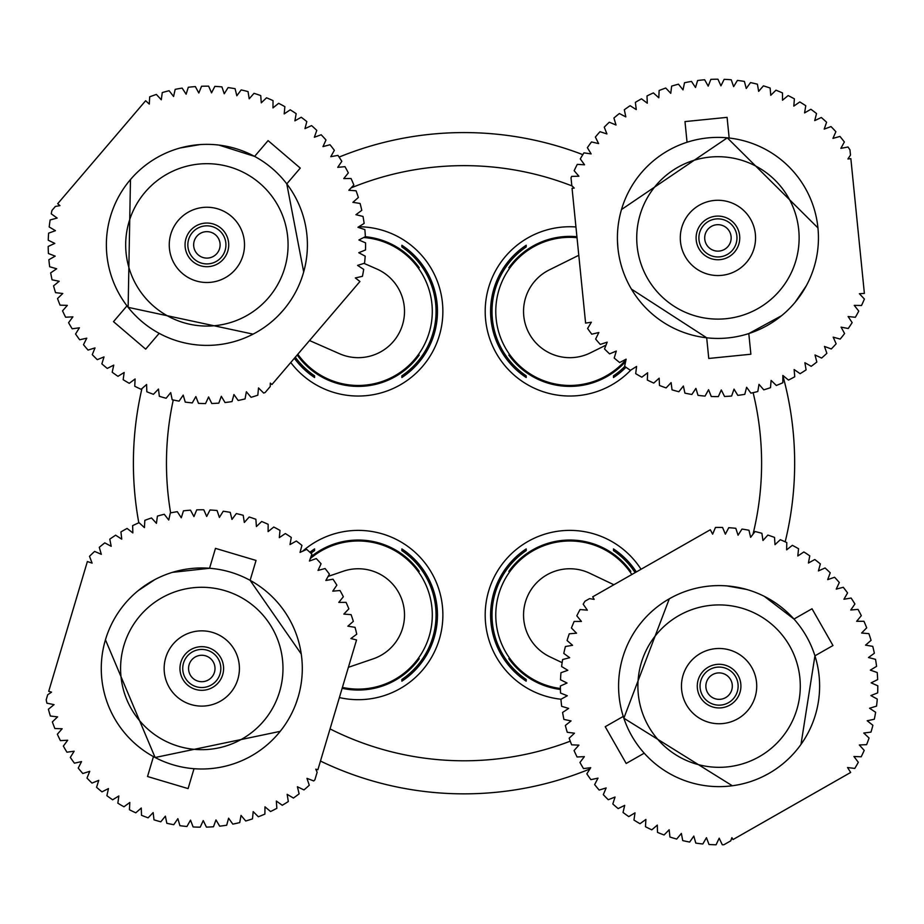 <?xml version="1.0" encoding="UTF-8"?>
<svg xmlns="http://www.w3.org/2000/svg" width="924" height="924" viewBox="0 0 924 924"><rect width="100%" height="100%" fill="white"/><g stroke="black" fill="none" stroke-linecap="round" stroke-linejoin="round"><path stroke-width="1.39" d="M510.002 267.741L508.835 267.741A75.006 75.006 0 0 1 576.923 236.717M560.429 689.454A75.006 75.006 0 0 1 508.835 658.685L510.002 658.685M625.629 361.515A75.006 75.006 0 0 1 508.835 355.035L510.002 355.035M510.002 571.402L508.835 571.402A75.006 75.006 0 0 1 630.838 571.402L629.671 571.402M526.195 679.475L526.195 681.173L526.195 679.475A77.824 77.824 0 0 1 526.195 550.612L526.195 548.914L526.195 550.612M526.195 681.173A79.233 79.233 0 0 1 526.195 548.914M635.1 572.649A77.824 77.824 0 0 0 613.478 550.612L613.478 548.914A79.233 79.233 0 0 1 636.324 571.944M613.478 550.612L613.478 548.914M526.195 377.523L526.195 375.825L526.195 377.523A79.233 79.233 0 0 1 526.195 245.253L526.195 246.951L526.195 245.253M526.195 246.951A77.824 77.824 0 0 0 526.195 375.825M625.998 367.278A79.233 79.233 0 0 1 613.478 377.523L613.478 375.825A77.824 77.824 0 0 0 624.832 366.447M613.478 377.523L613.478 375.825M561.018 699.225A84.638 84.638 0 0 1 485.308 610.625A84.638 84.638 0 0 1 641.037 569.265M630.803 370.097A84.638 84.638 0 0 1 491.949 344.513A84.638 84.638 0 0 1 575.941 226.969M569.831 540.979A74.059 74.059 0 0 1 631.831 574.52A74.059 74.059 0 0 0 495.922 610.325A74.059 74.059 0 0 0 560.406 688.507A74.059 74.059 0 0 1 495.922 610.325A74.059 74.059 0 0 1 569.831 540.979M569.831 237.329A74.059 74.059 0 0 1 577.026 237.676A74.059 74.059 0 0 0 502.541 342.307A74.059 74.059 0 0 0 626.022 359.632A74.059 74.059 0 0 1 502.541 342.307A74.059 74.059 0 0 1 569.831 237.329M401.871 548.914A79.233 79.233 0 0 1 401.871 681.173L401.871 679.475A77.824 77.824 0 0 0 401.871 550.612L401.871 548.914L401.871 550.612M401.871 375.825A77.824 77.824 0 0 0 401.871 246.951L401.871 245.253A79.233 79.233 0 0 1 401.871 377.523L401.871 375.825L401.871 377.523M401.871 681.173L401.871 679.475M401.871 246.951L401.871 245.253M314.587 550.612L314.587 548.914L314.587 550.612A77.824 77.824 0 0 0 310.914 553.257M295.31 357.184A77.824 77.824 0 0 0 314.587 375.825L314.587 377.523A79.233 79.233 0 0 1 294.363 358.293M309.875 552.275A79.233 79.233 0 0 1 314.587 548.914M314.587 377.523L314.587 375.825M310.926 556.837A75.006 75.006 0 0 1 419.23 571.402L418.064 571.402M418.064 355.035L419.23 355.035A75.006 75.006 0 0 1 297.228 355.035L298.394 355.035M418.064 658.685L419.23 658.685A75.006 75.006 0 0 1 342.146 688.299M365.269 236.717A75.006 75.006 0 0 1 419.23 267.741L418.064 267.741M358.801 226.75A84.638 84.638 0 0 1 433.899 349.307A84.638 84.638 0 0 1 290.76 362.508M297.817 354.238A74.059 74.059 0 0 0 422.73 347.782A74.059 74.059 0 0 0 363.686 237.526A74.059 74.059 0 0 1 422.73 347.782A74.059 74.059 0 0 1 297.817 354.238M342.411 687.398A74.059 74.059 0 0 0 431.866 622.995A74.059 74.059 0 0 0 310.302 558.581A74.059 74.059 0 0 1 431.866 622.995A74.059 74.059 0 0 1 342.411 687.398M302.622 551.224A84.638 84.638 0 0 1 442.342 624.52A84.638 84.638 0 0 1 339.385 697.562M133.391 463.213A330.63 330.63 0 0 0 138.808 522.811A330.63 330.63 0 0 1 141.926 388.611A330.63 330.63 0 0 0 133.391 463.213M320.478 761.064A330.63 330.63 0 0 0 589.928 768.941A330.63 330.63 0 0 1 320.478 761.064M785.181 541.834A330.63 330.63 0 0 0 782.859 375.629A330.63 330.63 0 0 1 785.181 541.834M582.813 154.655A330.63 330.63 0 0 0 339.096 157.092A330.63 330.63 0 0 1 582.813 154.655M339.605 353.765A46.292 46.292 0 0 0 400.6 330.007A46.292 46.292 0 0 0 376.853 269.011A46.292 46.292 0 0 1 400.6 330.007A46.292 46.292 0 0 1 339.605 353.765L309.517 340.54M589.731 573.25A46.292 46.292 0 0 0 528.043 595.148A46.292 46.292 0 0 0 549.93 656.837A46.292 46.292 0 0 1 528.043 595.148A46.292 46.292 0 0 1 589.731 573.25L613.883 584.753M373.192 658.847A46.292 46.292 0 0 0 402.032 600.08A46.292 46.292 0 0 0 343.266 571.24A46.292 46.292 0 0 1 402.032 600.08A46.292 46.292 0 0 1 373.192 658.847L348.394 667.313M549.26 269.923A46.292 46.292 0 0 0 528.366 331.959A46.292 46.292 0 0 0 590.413 352.853A46.292 46.292 0 0 1 528.366 331.959A46.292 46.292 0 0 1 549.26 269.923L578.794 255.278M222.696 674.716A21.818 21.818 0 0 1 185.932 683.483A21.818 21.818 0 0 1 196.72 647.262A21.818 21.818 0 0 1 222.696 674.716M237.849 679.221A37.63 37.63 0 0 1 174.451 694.351A37.63 37.63 0 0 1 193.058 631.877A37.63 37.63 0 0 1 237.849 679.221M295.946 703.638L298.117 697.17A100.508 100.508 0 0 1 128.771 737.56A100.508 100.508 0 0 1 178.471 570.709A100.508 100.508 0 0 1 298.117 697.17A100.508 100.508 0 0 1 194.017 768.699L188.092 788.599L147.528 776.518L153.453 756.617A100.508 100.508 0 0 1 105.451 639.789L155.117 757.507L280.203 731.358M279.602 691.66A81.197 81.197 0 0 1 142.804 724.289A81.197 81.197 0 0 1 182.952 589.5A81.197 81.197 0 0 1 279.602 691.66M157.427 516.1A158.709 158.709 0 0 1 164.264 514.275L168.734 520.027L170.339 512.924A158.709 158.709 0 0 1 177.304 511.677L181.266 517.787L183.46 510.845A158.709 158.709 0 0 1 190.506 510.175L193.948 516.597L196.72 509.863A158.709 158.709 0 0 1 203.8 509.794L206.687 516.47L210.002 509.99A158.709 158.709 0 0 1 217.071 510.522L219.392 517.417L223.238 511.238A158.709 158.709 0 0 1 230.238 512.346L231.97 519.415L236.325 513.582A158.709 158.709 0 0 1 243.197 515.28L244.34 522.464L249.168 517.013A158.709 158.709 0 0 1 255.879 519.276L256.41 526.541L261.677 521.506A158.709 158.709 0 0 1 268.168 524.324L268.099 531.612L273.758 527.038A158.709 158.709 0 0 1 279.995 530.388L279.314 537.641L285.343 533.552A158.709 158.709 0 0 1 291.279 537.422L289.997 544.582L296.338 541.025A158.709 158.709 0 0 1 301.929 545.368L300.046 552.402L306.676 549.376A158.709 158.709 0 0 1 311.885 554.181L309.424 561.03L316.274 558.581A158.709 158.709 0 0 1 321.067 563.79L318.029 570.408L325.075 568.537A158.709 158.709 0 0 1 329.406 574.139L325.837 580.48L332.998 579.209A158.709 158.709 0 0 1 336.856 585.146L332.756 591.175L340.009 590.505A158.709 158.709 0 0 1 343.347 596.742L338.773 602.402L346.05 602.344A158.709 158.709 0 0 1 348.856 608.847L343.82 614.102L351.085 614.645A158.709 158.709 0 0 1 353.338 621.355L347.874 626.172L355.059 627.327A158.709 158.709 0 0 1 356.745 634.199L350.901 638.542L356.548 639.939L317.879 769.761L315.789 769.161L317.128 772.279L314.888 779.81A158.709 158.709 0 0 1 313.756 780.953L306.964 778.343L309.274 785.25A158.709 158.709 0 0 1 303.961 789.928L297.401 786.763L299.122 793.832A158.709 158.709 0 0 1 293.439 798.047L287.168 794.34L288.3 801.535A158.709 158.709 0 0 1 282.27 805.266L276.334 801.05L276.853 808.315A158.709 158.709 0 0 1 270.547 811.515L264.98 806.825L264.888 814.102A158.709 158.709 0 0 1 258.339 816.77L253.188 811.63L252.483 818.872A158.709 158.709 0 0 1 245.726 820.986L241.025 815.418L239.72 822.591A158.709 158.709 0 0 1 232.813 824.127L228.598 818.19L226.692 825.224A158.709 158.709 0 0 1 219.681 826.171L215.973 819.911L213.49 826.761A158.709 158.709 0 0 1 206.422 827.119L203.257 820.57L200.208 827.176A158.709 158.709 0 0 1 193.128 826.957L190.517 820.154L186.937 826.495A158.709 158.709 0 0 1 179.903 825.675L177.87 818.676L173.77 824.693A158.709 158.709 0 0 1 166.828 823.296L165.384 816.158L160.788 821.806A158.709 158.709 0 0 1 153.996 819.819L153.153 812.589L148.106 817.832A158.709 158.709 0 0 1 141.499 815.291L141.268 808.015L135.793 812.82A158.709 158.709 0 0 1 129.429 809.736L129.81 802.459L123.955 806.791A158.709 158.709 0 0 1 117.856 803.187L118.85 795.968L112.647 799.791A158.709 158.709 0 0 1 106.884 795.691L108.466 788.576L101.975 791.868A158.709 158.709 0 0 1 96.57 787.294L98.752 780.353L91.996 783.09A158.709 158.709 0 0 1 86.995 778.077L89.744 771.332L82.79 773.504A158.709 158.709 0 0 1 78.228 768.087L81.531 761.595L74.428 763.178A158.709 158.709 0 0 1 70.328 757.403L74.163 751.212L66.944 752.182A158.709 158.709 0 0 1 63.352 746.084L67.695 740.24L60.418 740.609A158.709 158.709 0 0 1 57.346 734.234L62.151 728.77L54.874 728.528A158.709 158.709 0 0 1 52.345 721.91L57.6 716.874L50.37 716.019A158.709 158.709 0 0 1 48.395 709.228L54.054 704.642L46.916 703.187A158.709 158.709 0 0 1 46.2 699.791L47.69 694.767L51.548 692.145L48.718 691.325L87.376 561.538L92.1 563.12L89.501 556.317A158.709 158.709 0 0 1 94.618 551.42L101.305 554.319L99.284 547.32A158.709 158.709 0 0 1 104.793 542.873L111.203 546.303L109.783 539.166A158.709 158.709 0 0 1 115.639 535.192L121.749 539.154L120.928 531.924A158.709 158.709 0 0 1 127.096 528.447L132.848 532.917L132.64 525.641A158.709 158.709 0 0 1 139.074 522.695L144.433 527.616L144.837 520.351A158.709 158.709 0 0 1 151.501 517.96L156.422 523.319L157.427 516.1M105.451 639.789L106.237 637.283M138.184 590.655L154.828 579.614M172.395 572.36L209.552 568.272L215.477 548.371L256.04 560.441L250.115 580.353L301.247 653.996M214.46 672.256A13.225 13.225 0 0 1 192.18 677.569A13.225 13.225 0 0 1 198.718 655.624A13.225 13.225 0 0 1 214.46 672.256M220.039 673.919A19.046 19.046 0 0 1 187.953 681.577A19.046 19.046 0 0 1 197.366 649.953A19.046 19.046 0 0 1 220.039 673.919M223.481 259.043A21.818 21.818 0 0 1 186.313 252.16A21.818 21.818 0 0 1 210.857 223.412A21.818 21.818 0 0 1 223.481 259.043M235.505 269.311A37.63 37.63 0 0 1 171.414 257.438A37.63 37.63 0 0 1 213.733 207.877A37.63 37.63 0 0 1 235.505 269.311M283.322 310.141A100.508 100.508 0 0 1 112.139 278.436A100.508 100.508 0 0 1 225.19 146.038A100.508 100.508 0 0 1 283.322 310.141L278.713 315.176M132.178 177.627L130.469 179.579L128.136 307.346L253.084 334.142M268.63 297.597A81.197 81.197 0 0 1 130.342 271.991A81.197 81.197 0 0 1 221.668 165.038A81.197 81.197 0 0 1 268.63 297.597M228.089 87.595A158.709 158.709 0 0 1 235.077 88.692L236.833 95.761L241.176 89.917A158.709 158.709 0 0 1 248.048 91.603L249.203 98.787L254.019 93.336A158.709 158.709 0 0 1 260.73 95.588L261.273 102.841L266.528 97.805A158.709 158.709 0 0 1 273.03 100.612L272.973 107.889L278.632 103.315A158.709 158.709 0 0 1 284.869 106.653L284.199 113.906L290.228 109.817A158.709 158.709 0 0 1 296.165 113.664L294.895 120.836L301.236 117.256A158.709 158.709 0 0 1 306.826 121.598L304.955 128.632L311.584 125.606A158.709 158.709 0 0 1 316.793 130.388L314.345 137.249L321.194 134.777A158.709 158.709 0 0 1 325.987 139.986L322.973 146.616L330.007 144.733A158.709 158.709 0 0 1 334.349 150.323L330.792 156.676L337.953 155.394A158.709 158.709 0 0 1 341.811 161.319L337.734 167.348L344.975 166.667A158.709 158.709 0 0 1 348.336 172.903L343.763 178.575L351.039 178.505A158.709 158.709 0 0 1 353.857 184.996L348.833 190.263L356.087 190.794A158.709 158.709 0 0 1 358.35 197.505L352.899 202.333L360.094 203.465A158.709 158.709 0 0 1 361.781 210.349L355.948 214.703L363.017 216.435A158.709 158.709 0 0 1 364.137 223.423L357.946 227.281L364.853 229.602A158.709 158.709 0 0 1 365.373 236.66L358.893 239.974L365.569 242.873A158.709 158.709 0 0 1 365.511 249.954L358.766 252.714L365.188 256.156A158.709 158.709 0 0 1 364.53 263.213L357.576 265.396L363.686 269.369A158.709 158.709 0 0 1 362.439 276.334L355.336 277.939L359.933 281.508L271.968 384.511L270.305 383.113L270.258 386.521L265.165 392.492A158.709 158.709 0 0 1 263.663 393.07L258.512 387.93L257.819 395.183A158.709 158.709 0 0 1 251.074 397.308L246.362 391.753L245.068 398.914A158.709 158.709 0 0 1 238.161 400.462L233.934 394.536L232.04 401.57A158.709 158.709 0 0 1 225.029 402.541L221.31 396.281L218.838 403.13A158.709 158.709 0 0 1 211.769 403.499L208.593 396.95L205.555 403.569A158.709 158.709 0 0 1 198.487 403.361L195.865 396.569L192.284 402.91A158.709 158.709 0 0 1 185.25 402.102L183.206 395.114L179.106 401.132A158.709 158.709 0 0 1 172.164 399.734L170.721 392.596L166.135 398.256A158.709 158.709 0 0 1 159.332 396.292L158.478 389.062L153.442 394.305A158.709 158.709 0 0 1 146.835 391.776L146.593 384.499L141.129 389.316A158.709 158.709 0 0 1 134.742 386.244L135.112 378.967L129.268 383.31A158.709 158.709 0 0 1 123.169 379.706L124.151 372.488L117.96 376.322A158.709 158.709 0 0 1 112.185 372.233L113.756 365.119L107.265 368.422A158.709 158.709 0 0 1 101.859 363.86L104.019 356.907L97.286 359.655A158.709 158.709 0 0 1 92.273 354.654L95.01 347.909L88.057 350.081A158.709 158.709 0 0 1 83.483 344.675L86.775 338.184L79.672 339.766A158.709 158.709 0 0 1 75.572 334.003L79.395 327.801L72.176 328.794A158.709 158.709 0 0 1 68.572 322.695L72.904 316.851L65.627 317.221A158.709 158.709 0 0 1 62.543 310.857L67.348 305.382L60.072 305.151A158.709 158.709 0 0 1 57.531 298.544L62.774 293.497L55.544 292.654A158.709 158.709 0 0 1 53.557 285.863L59.205 281.266L52.079 279.822A158.709 158.709 0 0 1 50.67 272.88L56.687 268.78L49.688 266.747A158.709 158.709 0 0 1 48.868 259.713L55.209 256.133L48.418 253.523A158.709 158.709 0 0 1 48.187 246.442L54.805 243.393L48.244 240.228A158.709 158.709 0 0 1 48.614 233.16L55.452 230.677L49.191 226.969A158.709 158.709 0 0 1 50.15 219.958L57.172 218.052L51.236 213.837A158.709 158.709 0 0 1 51.952 210.441L55.359 206.456L59.944 205.625L57.692 203.719L145.634 100.739L149.307 104.1L149.688 96.835A158.709 158.709 0 0 1 156.352 94.433L161.284 99.78L162.278 92.562A158.709 158.709 0 0 1 169.115 90.725L173.585 96.477L175.179 89.362A158.709 158.709 0 0 1 182.143 88.103L186.128 94.202L188.3 87.26A158.709 158.709 0 0 1 195.357 86.59L198.81 93.001L201.559 86.255A158.709 158.709 0 0 1 208.639 86.175L211.538 92.85L214.853 86.371A158.709 158.709 0 0 1 221.91 86.879L224.243 93.774L228.089 87.595M180.284 147.944L199.977 144.594M218.965 145.091L254.597 156.41L268.087 140.61L300.265 168.099L286.775 183.888L303.684 271.933M159.171 333.345L145.68 349.133L113.502 321.656L126.981 305.856M216.944 253.465A13.225 13.225 0 0 1 194.421 249.295A13.225 13.225 0 0 1 209.286 231.866A13.225 13.225 0 0 1 216.944 253.465M221.367 257.242A19.046 19.046 0 0 1 188.935 251.236A19.046 19.046 0 0 1 210.349 226.149A19.046 19.046 0 0 1 221.367 257.242M696.211 240.09A21.818 21.818 0 0 1 726.899 218.018A21.818 21.818 0 0 1 730.676 255.625A21.818 21.818 0 0 1 696.211 240.09M680.48 241.672A37.63 37.63 0 0 1 733.39 203.603A37.63 37.63 0 0 1 739.905 268.457A37.63 37.63 0 0 1 680.48 241.672M617.913 247.955A100.508 100.508 0 0 1 759.239 146.281A100.508 100.508 0 0 1 776.634 319.496A100.508 100.508 0 0 1 617.913 247.955L617.463 241.141M818.167 230.492L817.936 227.905L727.292 137.838L621.506 209.529M637.133 246.027A81.197 81.197 0 0 1 751.293 163.883A81.197 81.197 0 0 1 765.349 303.823A81.197 81.197 0 0 1 637.133 246.027M816.828 362.035A158.709 158.709 0 0 1 811.191 366.32L804.885 362.693L806.098 369.866A158.709 158.709 0 0 1 800.126 373.677L794.132 369.531L794.744 376.784A158.709 158.709 0 0 1 788.472 380.076L782.859 375.444L782.859 382.732A158.709 158.709 0 0 1 776.333 385.481L771.113 380.399L770.512 387.653A158.709 158.709 0 0 1 763.778 389.847L759.008 384.349L757.796 391.522A158.709 158.709 0 0 1 750.9 393.15L746.615 387.272L744.802 394.329A158.709 158.709 0 0 1 737.802 395.368L734.014 389.143L731.623 396.026A158.709 158.709 0 0 1 724.555 396.477L721.298 389.963L718.341 396.615A158.709 158.709 0 0 1 711.261 396.477L708.569 389.709L705.058 396.096A158.709 158.709 0 0 1 698.013 395.357L695.899 388.392L691.868 394.467A158.709 158.709 0 0 1 684.915 393.139L683.379 386.024L678.863 391.73A158.709 158.709 0 0 1 672.037 389.836L671.113 382.617L666.123 387.918A158.709 158.709 0 0 1 659.482 385.47L659.159 378.193L653.753 383.067A158.709 158.709 0 0 1 647.343 380.053L647.632 372.776L641.834 377.188A158.709 158.709 0 0 1 635.7 373.654L636.59 366.424L630.445 370.328A158.709 158.709 0 0 1 624.624 366.297L626.125 359.17L619.669 362.543A158.709 158.709 0 0 1 614.206 358.038L616.296 351.062L609.586 353.88A158.709 158.709 0 0 1 604.527 348.937L607.184 342.157L600.265 344.409A158.709 158.709 0 0 1 595.634 339.062L598.856 332.524L591.764 334.188A158.709 158.709 0 0 1 587.595 328.47L591.348 322.233L585.597 323.088L572.06 188.3L574.231 188.069L571.806 185.689L571.02 177.87A158.709 158.709 0 0 1 571.633 176.392L578.909 176.218L574.151 170.709A158.709 158.709 0 0 1 577.292 164.368L584.557 164.807L580.284 158.916A158.709 158.709 0 0 1 583.933 152.853L591.141 153.904L587.375 147.678A158.709 158.709 0 0 1 591.522 141.938L598.613 143.59L595.379 137.064A158.709 158.709 0 0 1 599.999 131.705L606.929 133.934L604.25 127.165A158.709 158.709 0 0 1 609.297 122.211L616.019 125.017L613.917 118.041A158.709 158.709 0 0 1 619.369 113.525L625.825 116.886L624.312 109.76A158.709 158.709 0 0 1 630.122 105.706L636.278 109.598L635.365 102.379A158.709 158.709 0 0 1 641.487 98.822L647.297 103.211L646.996 95.946A158.709 158.709 0 0 1 653.395 92.92L658.812 97.782L659.124 90.506A158.709 158.709 0 0 1 665.754 88.023L670.755 93.324L671.656 86.105A158.709 158.709 0 0 1 678.482 84.188L683.009 89.882L684.522 82.756A158.709 158.709 0 0 1 691.475 81.427L695.518 87.48L697.62 80.515A158.709 158.709 0 0 1 704.666 79.764L708.188 86.128L710.868 79.36A158.709 158.709 0 0 1 717.948 79.21L720.928 85.851L724.162 79.325A158.709 158.709 0 0 1 731.231 79.764L733.633 86.637L737.41 80.411A158.709 158.709 0 0 1 744.409 81.427L746.245 88.485L750.519 82.594A158.709 158.709 0 0 1 757.414 84.2L758.65 91.372L763.397 85.863A158.709 158.709 0 0 1 770.142 88.046L770.766 95.299L775.964 90.194A158.709 158.709 0 0 1 782.501 92.931L782.513 100.219L788.126 95.576A158.709 158.709 0 0 1 794.397 98.845L793.808 106.098L799.791 101.952A158.709 158.709 0 0 1 805.774 105.729L804.573 112.913L810.879 109.275A158.709 158.709 0 0 1 816.527 113.548L814.725 120.605L821.309 117.498A158.709 158.709 0 0 1 826.587 122.234L824.208 129.117L831.023 126.576A158.709 158.709 0 0 1 835.885 131.728L832.94 138.392L839.951 136.429A158.709 158.709 0 0 1 844.351 141.973L840.863 148.36L848.013 146.997A158.709 158.709 0 0 1 849.965 149.861L850.496 155.07L847.92 158.963L850.854 158.651L864.379 293.405L859.401 293.728L864.39 299.029A158.709 158.709 0 0 1 861.514 305.498L854.238 305.37L858.766 311.076A158.709 158.709 0 0 1 855.358 317.279L848.116 316.539L852.147 322.603A158.709 158.709 0 0 1 848.232 328.505L841.083 327.154L844.594 333.529A158.709 158.709 0 0 1 840.193 339.085L833.182 337.144L836.139 343.797A158.709 158.709 0 0 1 831.3 348.96L824.474 346.442L826.865 353.315A158.709 158.709 0 0 1 821.609 358.062L815.014 354.978L816.828 362.035M806.317 285.759L795.114 302.298M781.612 315.673L748.798 333.564L750.877 354.227L708.766 358.454L706.687 337.791L631.415 289.085M687.052 142.261L684.984 121.587L727.084 117.36L729.163 138.023M704.769 239.235A13.225 13.225 0 0 1 723.365 225.849A13.225 13.225 0 0 1 725.652 248.648A13.225 13.225 0 0 1 704.769 239.235M698.983 239.813A19.046 19.046 0 0 1 725.756 220.547A19.046 19.046 0 0 1 729.048 253.372A19.046 19.046 0 0 1 698.983 239.813M729.902 705.07A21.818 21.818 0 0 1 697.274 686.001A21.818 21.818 0 0 1 730.11 667.278A21.818 21.818 0 0 1 729.902 705.07M737.733 718.803A37.63 37.63 0 0 1 681.462 685.92A37.63 37.63 0 0 1 738.08 653.626A37.63 37.63 0 0 1 737.733 718.803M768.884 773.434A100.508 100.508 0 0 1 618.583 685.585A100.508 100.508 0 0 1 769.819 599.341A100.508 100.508 0 0 1 768.884 773.434L762.854 776.61M671.609 597.528L669.299 598.81L623.839 718.202L732.316 785.758M759.32 756.652A81.197 81.197 0 0 1 637.895 685.689A81.197 81.197 0 0 1 760.071 616.019A81.197 81.197 0 0 1 759.32 756.652M792.353 545.333A158.709 158.709 0 0 1 798.555 548.74L797.805 555.982L803.868 551.951A158.709 158.709 0 0 1 809.771 555.867L808.419 563.028L814.806 559.517A158.709 158.709 0 0 1 820.35 563.917L818.41 570.928L825.063 567.971A158.709 158.709 0 0 1 830.226 572.811L827.696 579.648L834.58 577.257A158.709 158.709 0 0 1 839.315 582.513L836.232 589.108L843.277 587.294A158.709 158.709 0 0 1 847.562 592.931L843.935 599.249L851.108 598.036A158.709 158.709 0 0 1 854.908 604.007L850.761 610.002L858.026 609.39A158.709 158.709 0 0 1 861.307 615.661L856.675 621.286L863.952 621.286A158.709 158.709 0 0 1 866.7 627.812L861.618 633.021L868.872 633.633A158.709 158.709 0 0 1 871.066 640.367L865.557 645.137L872.741 646.35A158.709 158.709 0 0 1 874.358 653.245L868.479 657.53L875.525 659.343A158.709 158.709 0 0 1 876.564 666.354L870.339 670.131L877.222 672.533A158.709 158.709 0 0 1 877.661 679.602L871.147 682.848L877.8 685.804A158.709 158.709 0 0 1 877.661 692.885L870.893 695.576L877.269 699.087A158.709 158.709 0 0 1 876.529 706.132L869.565 708.246L875.629 712.277A158.709 158.709 0 0 1 874.3 719.242L867.186 720.766L872.891 725.282A158.709 158.709 0 0 1 870.986 732.108L863.767 733.032L869.068 738.022A158.709 158.709 0 0 1 866.608 744.663L859.332 744.975L864.206 750.392A158.709 158.709 0 0 1 861.191 756.791L853.915 756.502L858.315 762.3A158.709 158.709 0 0 1 854.781 768.433L847.551 767.532L850.669 772.452L733.009 839.558L731.912 837.664L730.722 840.863L723.896 844.755A158.709 158.709 0 0 1 722.291 844.79L719.184 838.207L716.077 844.79A158.709 158.709 0 0 1 709.008 844.501L706.456 837.687L702.817 843.982A158.709 158.709 0 0 1 695.784 843.104L693.82 836.093L689.662 842.064A158.709 158.709 0 0 1 682.732 840.597L681.358 833.448L676.715 839.061A158.709 158.709 0 0 1 669.935 837.017L669.161 829.775L664.067 834.973A158.709 158.709 0 0 1 657.484 832.374L657.311 825.097L651.801 829.844A158.709 158.709 0 0 1 645.46 826.703L645.899 819.438L640.009 823.711A158.709 158.709 0 0 1 633.956 820.05L635.007 812.843L628.77 816.608A158.709 158.709 0 0 1 623.042 812.45L624.693 805.358L618.168 808.592A158.709 158.709 0 0 1 612.808 803.972L615.049 797.042L608.281 799.722A158.709 158.709 0 0 1 603.314 794.663L606.132 787.953L599.156 790.055A158.709 158.709 0 0 1 594.64 784.603L598.001 778.135L590.886 779.648A158.709 158.709 0 0 1 586.832 773.838L590.725 767.682L583.506 768.595A158.709 158.709 0 0 1 579.96 762.462L584.349 756.652L577.073 756.964A158.709 158.709 0 0 1 574.058 750.554L578.921 745.137L571.644 744.825A158.709 158.709 0 0 1 569.172 738.195L574.474 733.194L567.255 732.282A158.709 158.709 0 0 1 565.349 725.467L571.044 720.928L563.917 719.415A158.709 158.709 0 0 1 562.589 712.462L568.653 708.419L561.677 706.317A158.709 158.709 0 0 1 560.937 699.272L567.313 695.749L560.545 693.069A158.709 158.709 0 0 1 560.394 685.989L567.036 683.021L560.522 679.775A158.709 158.709 0 0 1 560.96 672.718L567.833 670.304L561.607 666.527A158.709 158.709 0 0 1 562.635 659.528L569.681 657.703L563.79 653.418A158.709 158.709 0 0 1 565.407 646.523L572.58 645.299L567.07 640.54A158.709 158.709 0 0 1 569.265 633.806L576.518 633.183L571.425 627.985A158.709 158.709 0 0 1 574.162 621.448L581.439 621.436L576.807 615.823A158.709 158.709 0 0 1 580.076 609.551L587.341 610.152L583.183 604.169A158.709 158.709 0 0 1 585.008 601.212L589.558 598.625L594.155 599.387L592.688 596.835L710.325 529.752L712.635 534.164L715.465 527.454A158.709 158.709 0 0 1 722.545 527.454L725.375 534.153L728.759 527.708A158.709 158.709 0 0 1 735.804 528.297L738.068 535.215L741.972 529.071A158.709 158.709 0 0 1 748.96 530.249L750.635 537.329L755.035 531.531A158.709 158.709 0 0 1 761.896 533.298L762.97 540.494L767.844 535.088A158.709 158.709 0 0 1 774.531 537.41L775.005 544.675L780.306 539.697A158.709 158.709 0 0 1 786.786 542.573L786.636 549.849L792.353 545.333M726.922 585.908L746.58 589.431M764.287 596.338L793.97 619.057L812.011 608.766L832.974 645.529L814.933 655.821L800.993 744.386M644.224 753.176L626.183 763.467L605.22 726.703L623.261 716.412M725.652 697.608A13.225 13.225 0 0 1 705.867 686.047A13.225 13.225 0 0 1 725.767 674.705A13.225 13.225 0 0 1 725.652 697.608M728.528 702.656A19.046 19.046 0 0 1 700.046 686.012A19.046 19.046 0 0 1 728.701 669.681A19.046 19.046 0 0 1 728.528 702.656M173.262 399.977A297.574 297.574 0 0 0 170.628 512.866M330.053 728.921A297.574 297.574 0 0 0 570.247 741.187M753.014 534.199A297.574 297.574 0 0 0 753.118 392.665M572.06 185.943A297.574 297.574 0 0 0 351.062 187.918M364.01 263.375L376.853 269.011M562.139 662.647L549.93 656.837M328.124 576.414L343.266 571.24M606.029 345.102L590.413 352.853"/></g></svg>
